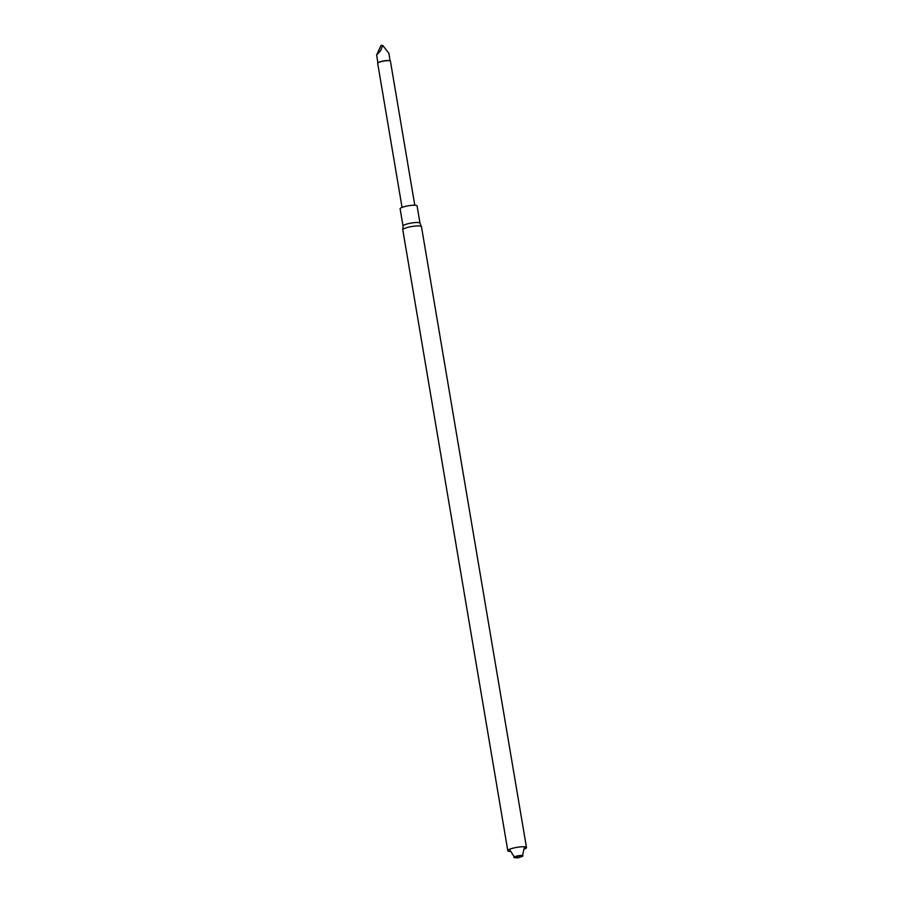 <?xml version="1.0" encoding="UTF-8"?>
<svg xmlns="http://www.w3.org/2000/svg" width="903" height="903" viewBox="0 0 903 903"><rect width="100%" height="100%" fill="white"/><g stroke="black" fill="none" stroke-linecap="round" stroke-linejoin="round"><path stroke-width="1.35" d="M509.732 851.416A9.47 1.772 -9.6 0 1 507.802 850.694A9.47 1.772 -9.6 0 1 516.843 847.364A9.47 1.772 -9.6 0 1 526.483 847.533A9.47 1.772 -9.6 0 1 524.891 848.854M514.281 857.658A4.617 0.858 -9.6 0 1 518.266 855.773A4.617 0.858 -9.6 0 1 522.645 856.247L518.006 857.85L514.281 857.658M526.483 847.533L421.464 226.676A9.47 1.772 170.4 0 0 421.441 226.608A9.47 1.772 170.4 0 0 414.082 226.179A9.47 1.772 170.4 0 0 402.783 229.757A9.47 1.772 170.4 0 0 402.794 229.836L507.802 850.694M420.008 223.21A8.612 1.614 170.4 0 0 419.985 223.143A8.612 1.614 170.4 0 0 413.292 222.759A8.612 1.614 170.4 0 0 403.02 226.01A8.612 1.614 170.4 0 0 403.031 226.077M421.441 226.608L419.985 223.143L417.084 205.94A8.612 1.614 170.4 0 0 410.368 205.489A8.612 1.614 170.4 0 0 400.108 208.807L403.02 226.043L402.783 229.757M414.782 205.241L390.423 61.19A6.456 1.208 170.4 0 0 390.175 60.93A6.456 1.208 170.4 0 0 385.389 60.851A6.456 1.208 170.4 0 0 377.826 63.018A6.456 1.208 170.4 0 0 377.691 63.345L402.049 207.397M389.983 60.851A6.152 1.151 170.4 0 0 389.848 60.761A6.152 1.151 170.4 0 0 385.276 60.693A6.152 1.151 170.4 0 0 378.086 62.747A6.152 1.151 170.4 0 0 377.996 62.883M382.77 45.443L381.043 45.376L376.641 55.038L380.468 50.895L382.77 45.443L388.922 53.367L390.062 60.873M376.641 55.038L377.928 62.928M380.468 50.895L378.628 51.753M509.394 849.373L514.146 856.665L518.548 857.444L522.611 855.085L524.541 846.811"/></g></svg>
